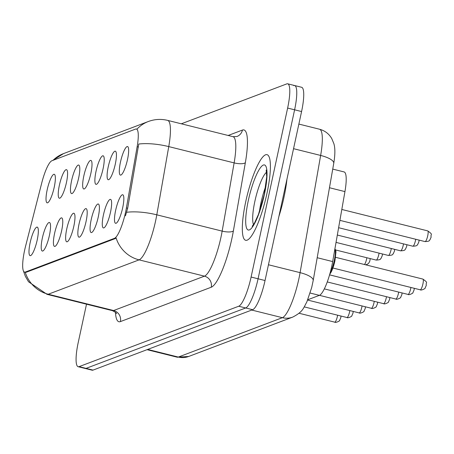 <?xml version="1.0" encoding="UTF-8"?>
<svg xmlns="http://www.w3.org/2000/svg" width="454" height="454" viewBox="0 0 454 454"><rect width="100%" height="100%" fill="white"/><g stroke="black" fill="none" stroke-linecap="round" stroke-linejoin="round"><path stroke-width="0.68" d="M108.239 166.788A14.71 3.133 104 0 1 115.901 151.687A14.71 3.133 104 0 1 115.293 164.115A14.71 3.133 104 0 1 108.954 179.546A14.71 3.133 104 0 1 108.239 166.788M96.021 171.408A14.71 3.133 104 0 1 103.688 156.307A14.71 3.133 104 0 1 103.081 168.74A14.71 3.133 104 0 1 96.742 184.165A14.71 3.133 104 0 1 96.021 171.408M83.808 176.027A14.71 3.133 104 0 1 91.47 160.932A14.71 3.133 104 0 1 90.862 173.36A14.71 3.133 104 0 1 84.523 188.79A14.71 3.133 104 0 1 83.808 176.027M71.596 180.652A14.71 3.133 104 0 1 79.257 165.551A14.71 3.133 104 0 1 78.65 177.985A14.71 3.133 104 0 1 72.311 193.41A14.71 3.133 104 0 1 71.596 180.652M59.378 185.272A14.71 3.133 104 0 1 67.044 170.176A14.71 3.133 104 0 1 66.432 182.604A14.71 3.133 104 0 1 60.098 198.035A14.71 3.133 104 0 1 59.378 185.272M47.165 189.897A14.71 3.133 104 0 1 54.826 174.796A14.71 3.133 104 0 1 54.219 187.224A14.71 3.133 104 0 1 47.88 202.654A14.71 3.133 104 0 1 47.165 189.897M120.452 162.163A14.71 3.133 104 0 1 128.119 147.062A14.71 3.133 104 0 1 127.506 159.496A14.71 3.133 104 0 1 121.173 174.921A14.71 3.133 104 0 1 120.452 162.163M103.421 214.992A14.71 3.133 104 0 1 111.088 199.891A14.71 3.133 104 0 1 110.481 212.324A14.71 3.133 104 0 1 104.142 227.749A14.71 3.133 104 0 1 103.421 214.992M91.209 219.611A14.71 3.133 104 0 1 98.876 204.516A14.71 3.133 104 0 1 98.263 216.944A14.71 3.133 104 0 1 91.924 232.374A14.71 3.133 104 0 1 91.209 219.611M78.996 224.236A14.71 3.133 104 0 1 86.657 209.135A14.71 3.133 104 0 1 86.05 221.563A14.71 3.133 104 0 1 79.711 236.994A14.71 3.133 104 0 1 78.996 224.236M66.778 228.856A14.71 3.133 104 0 1 74.445 213.76A14.71 3.133 104 0 1 73.832 226.188A14.71 3.133 104 0 1 67.498 241.619A14.71 3.133 104 0 1 66.778 228.856M54.565 233.481A14.71 3.133 104 0 1 62.226 218.38A14.71 3.133 104 0 1 61.619 230.808A14.71 3.133 104 0 1 55.28 246.238A14.71 3.133 104 0 1 54.565 233.481M42.347 238.1A14.71 3.133 104 0 1 50.014 223.005A14.71 3.133 104 0 1 49.407 235.433A14.71 3.133 104 0 1 43.068 250.863A14.71 3.133 104 0 1 42.347 238.1M30.134 242.725A14.71 3.133 104 0 1 37.795 227.624A14.71 3.133 104 0 1 37.188 240.053A14.71 3.133 104 0 1 30.849 255.483A14.71 3.133 104 0 1 30.134 242.725M115.639 210.367A14.71 3.133 104 0 1 123.301 195.271A14.71 3.133 104 0 1 122.694 207.699A14.71 3.133 104 0 1 116.355 223.13A14.71 3.133 104 0 1 115.639 210.367M332.737 169.104L344.104 171.935A27.581 5.874 104 0 1 344.944 191.599L332.674 261.572A27.581 5.874 104 0 1 331.772 266.169A27.581 5.874 104 0 1 319.389 295.35L307.784 299.742M126.405 207.938A24.822 5.289 104 0 1 125.593 212.075A24.822 5.289 104 0 1 114.448 238.339L25.373 272.048A24.822 5.289 104 0 1 24.561 272.116A24.822 5.289 104 0 1 25.606 246.079L41.785 182.792A24.822 5.289 104 0 1 51.938 160.733L135.57 129.084A24.822 5.289 104 0 1 136.387 129.015A24.822 5.289 104 0 1 137.148 146.71L126.405 207.938L127.67 208.25L125.463 215.832M266.941 193.472A44.129 9.403 -76 0 0 267.031 154.661A44.129 9.403 -76 0 0 245.773 201.485A44.129 9.403 -76 0 0 245.676 240.297A44.129 9.403 -76 0 0 266.941 193.472A44.129 9.403 -76 0 0 267.031 154.661A44.129 9.403 -76 0 0 245.773 201.485A44.129 9.403 -76 0 0 245.676 240.297A44.129 9.403 -76 0 0 266.941 193.472M116.093 237.913L115.305 238.554L26.23 272.258L25.254 272.292A32.177 31.099 69.3 0 0 48.243 294.237A36.774 7.832 104 0 1 47.034 294.345L112.399 310.644A36.774 7.832 -76 0 0 113.608 310.536L204.448 276.163A36.774 7.832 -76 0 0 220.962 237.249A36.774 7.832 -76 0 0 222.159 231.12L234.128 162.895A36.774 7.832 -76 0 0 233.004 136.682L236.977 136.489A9.194 8.887 69.3 0 0 242.436 130.065A45.968 9.795 104 0 1 245.347 162.708L233.379 230.927A45.968 9.795 104 0 1 211.241 287.229L120.401 321.602A9.194 8.887 69.3 0 0 113.608 310.536L48.243 294.237L139.083 259.864A32.177 31.099 -110.7 0 1 116.093 237.913M86.51 304.186L78.236 342.458A27.581 5.874 -76 0 0 78.179 366.719L85.148 368.455A27.581 5.874 -76 0 0 86.056 368.376L245.688 307.971A27.581 5.874 -76 0 0 258.071 278.784L294.606 109.8A27.581 5.874 -76 0 0 294.663 85.545A27.581 5.874 -76 0 0 293.761 85.624M136.938 129.152A32.177 31.099 69.3 0 1 148.31 121.519C154.632 119.175 161.074 118.795 167.634 120.384A36.774 7.832 104 0 1 168.757 146.597A32.177 9.926 -170.1 0 0 138.754 144.043L127.67 208.25M78.179 366.719A27.581 5.874 -76 0 0 79.081 366.639L238.713 306.234A27.581 5.874 -76 0 0 251.096 277.048L287.632 108.063A27.581 5.874 -76 0 0 287.688 83.808A27.581 5.874 -76 0 0 286.786 83.888L181.322 123.794M301.575 111.542A27.581 5.874 -76 0 0 301.638 87.282L294.663 85.545A27.581 5.874 -76 0 1 294.606 109.8L258.071 278.784A27.581 5.874 -76 0 1 245.688 307.971L86.056 368.376A27.581 5.874 -76 0 1 85.148 368.455L92.122 370.192A27.581 5.874 -76 0 0 93.025 370.112L252.657 309.707A27.581 5.874 -76 0 0 265.04 280.527L301.575 111.542L287.632 108.063M278.892 216.473A45.968 9.795 -76 0 0 283.943 197.433A45.968 9.795 -76 0 0 286.956 179.165M317.193 257.713L332.674 261.572M25.373 272.048L26.23 272.258M137.148 146.71L138.408 147.028M114.448 238.339L115.305 238.554M310.161 293.051L319.389 295.35M329.468 187.74L344.944 191.599M120.401 321.602A45.968 9.795 104 0 1 115.452 312.295M245.347 162.708A9.194 2.837 9.9 0 1 234.128 162.895L168.757 146.597L156.795 214.821A36.774 7.832 104 0 1 155.591 220.95A36.774 7.832 104 0 1 139.083 259.864L204.448 276.163A9.194 8.887 69.3 0 1 211.241 287.229M126.649 212.285A32.177 9.926 -170.1 0 1 156.795 214.821L222.159 231.12A9.194 2.837 9.9 0 0 233.379 230.927M53.061 160.307A32.177 31.099 -110.7 0 1 63.537 153.6L148.31 121.519M228.152 135.474L242.436 130.065M79.081 366.639L93.025 370.112M238.713 306.234L252.657 309.707M251.096 277.048L265.04 280.527M147.686 349.432L178.308 357.065A18.387 17.774 69.3 0 0 188.66 356.475L177.1 357.173A36.774 7.832 -76 0 0 178.308 357.065L282.377 317.686A36.774 7.832 -76 0 0 298.885 278.773A36.774 7.832 -76 0 0 300.088 272.65L268.45 264.756M251.754 310.054L282.377 317.686A18.387 17.774 69.3 0 0 292.728 317.096L188.66 356.475M333.747 163.349A18.387 5.669 -170.1 0 0 320.643 155.444A36.774 7.832 -76 0 0 319.52 129.225C324.899 130.678 328.98 133.805 331.772 138.606L333.815 143.515C335.234 147.947 335.211 154.559 333.747 163.349L313.186 280.555A18.387 5.669 -170.1 0 0 300.088 272.65L320.643 155.444L293.545 148.685M330.206 272.599A13.79 2.94 -76 0 0 334.263 260.596A13.79 2.94 -76 0 0 334.876 249.019M422.918 283.949A5.516 1.175 -76 0 0 422.929 279.096C428.877 283.466 425.546 281.741 426.312 285.339L425.086 288.12C425.761 288.381 420.977 290.793 420.262 289.8A5.516 1.175 -76 0 0 422.918 283.949M334.91 260.897A12.871 2.741 104 0 1 329.808 274.023M427.747 230.893C433.695 235.263 430.358 233.532 431.124 237.13L429.898 239.922C428.854 240.194 430.852 241.278 425.075 241.596A5.516 1.175 -76 0 0 427.736 235.739A5.516 1.175 -76 0 0 427.747 230.893L341.811 209.464M265.783 186.197A28.023 5.97 -76 0 0 260.965 202.847A28.023 5.97 -76 0 0 259.382 211.865M266.606 172.168A28.023 5.97 -76 0 0 254.864 201.326A28.023 5.97 -76 0 0 253.525 224.639M248.315 200.52A33.539 7.145 -76 0 0 249.342 229.923A33.539 7.145 -76 0 0 264.398 194.437A33.539 7.145 -76 0 0 263.371 165.035A33.539 7.145 -76 0 0 248.315 200.52M414.269 288.307L414.093 289.958L412.873 292.745C413.549 293.006 408.765 295.412 408.05 294.425A5.516 1.175 -76 0 0 410.705 288.568A5.516 1.175 -76 0 0 410.915 287.473M402.057 292.926L401.881 294.584L400.655 297.364C401.336 297.625 396.546 300.037 395.831 299.044A5.516 1.175 -76 0 0 398.487 293.193A5.516 1.175 -76 0 0 398.703 292.092M389.838 297.552L389.663 299.203L388.442 301.989C389.118 302.25 384.334 304.657 383.619 303.669A5.516 1.175 -76 0 0 386.275 297.813A5.516 1.175 -76 0 0 386.485 296.717M377.626 302.171L377.45 303.828L376.224 306.609C376.905 306.87 372.115 309.282 371.4 308.289A5.516 1.175 -76 0 0 374.062 302.438A5.516 1.175 -76 0 0 374.272 301.337M419.082 240.098L418.911 241.755L417.68 244.541C416.636 244.819 418.633 245.903 412.862 246.216A5.516 1.175 -76 0 0 415.518 240.365A5.516 1.175 -76 0 0 415.728 239.264M406.869 244.723L406.693 246.374L405.467 249.167C404.423 249.439 406.421 250.523 400.649 250.841A5.516 1.175 -76 0 0 403.305 244.984A5.516 1.175 -76 0 0 403.515 243.889M394.657 249.342L394.481 251L393.255 253.786C392.205 254.064 394.203 255.148 388.431 255.46A5.516 1.175 -76 0 0 391.087 249.609A5.516 1.175 -76 0 0 391.303 248.508M365.408 306.796L365.237 308.448L364.012 311.234C364.687 311.495 359.903 313.901 359.188 312.914A5.516 1.175 -76 0 0 361.844 307.057A5.516 1.175 -76 0 0 362.054 305.962M353.195 311.416L353.019 313.067L351.799 315.853C352.474 316.115 347.69 318.526 346.969 317.533A5.516 1.175 -76 0 0 349.631 311.682A5.516 1.175 -76 0 0 349.841 310.581M340.982 316.041L340.806 317.692L339.581 320.479C340.262 320.74 335.472 323.146 334.757 322.158A5.516 1.175 -76 0 0 337.413 316.302A5.516 1.175 -76 0 0 337.628 315.201M382.438 253.968L382.262 255.619L381.037 258.411C379.992 258.684 381.99 259.767 376.218 260.085A5.516 1.175 -76 0 0 378.874 254.229A5.516 1.175 -76 0 0 379.084 253.133M364.443 264.512A5.516 1.175 -76 0 0 366.662 258.854A5.516 1.175 -76 0 0 366.872 257.753M24.561 272.116L25.271 272.292M136.387 129.015L137.142 129.203M116.479 313.652C116.803 313.192 115.447 312.187 112.399 310.644M23.46 271.015L25.35 276.293L28.528 281.769L47.034 294.345M52.573 160.495L63.537 153.6M287.688 83.808L294.663 85.545M167.634 120.384L233.004 136.682M313.186 280.555L311.694 287.564L306.847 301.944C303.13 308.544 303.21 311.62 292.728 317.096M319.52 129.225L298.868 124.073M177.1 357.173L147.039 349.676M334.916 248.786L335.744 250.341L335.954 252.061L334.939 260.874L331.341 271.793L329.729 274.307M422.929 279.096L335.591 257.316M420.262 289.8L332.918 268.019M425.075 241.596L339.904 220.355M266.197 170.08L266.714 176.697L264.239 194.573L258.462 214.362L254.507 223.045L252.18 226.285M408.05 294.425L329.57 274.857M395.831 299.044L327.26 281.945M383.619 303.669L324.326 288.886M371.4 308.289L319.44 295.333M412.862 246.216L338.61 227.704M400.649 250.841L337.322 235.047M388.431 255.46L336.034 242.396M359.188 312.914L307.653 300.06M346.969 317.533L304.276 306.887M334.757 322.158L299.067 313.254M376.218 260.085L335.637 249.967M365.652 264.813L367.655 264.097L368.824 263.031L369.811 261.129L370.226 258.587"/></g></svg>
